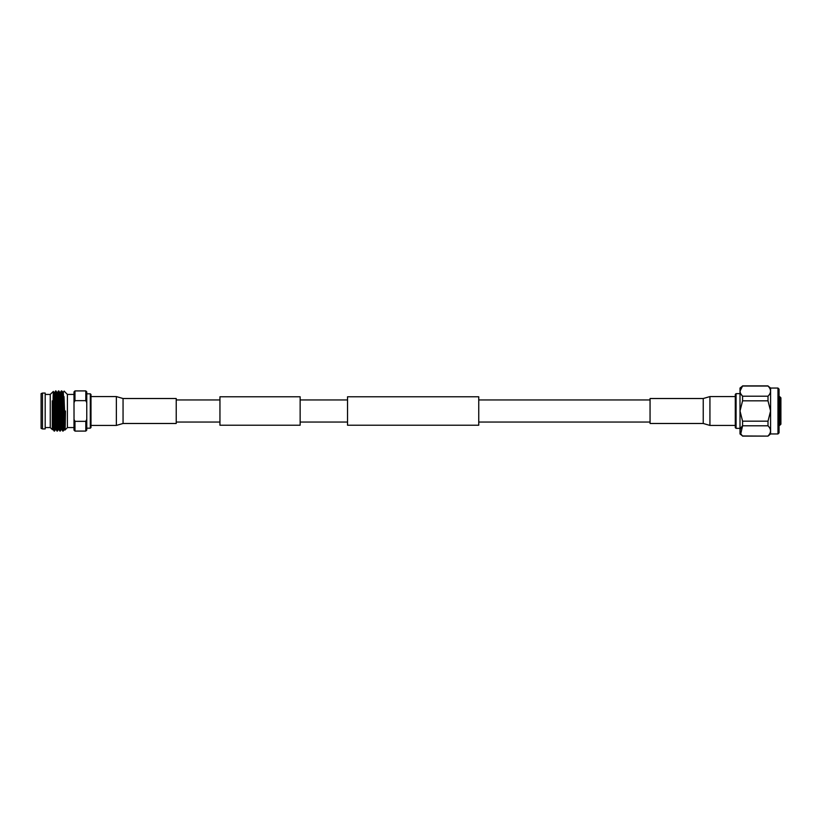 <?xml version="1.0" encoding="UTF-8"?>
<svg xmlns="http://www.w3.org/2000/svg" width="822" height="822" viewBox="0 0 822 822"><rect width="100%" height="100%" fill="white"/><g stroke="black" fill="none" stroke-linecap="round" stroke-linejoin="round"><path stroke-width="1.23" d="M300.143 425.221L300.143 396.779L219.947 396.779L219.947 425.221L300.143 425.221M478.753 411L478.753 425.221L347.531 425.221L347.531 396.779L478.753 396.779L478.753 411M703.231 398.516L709.931 396.574L709.931 425.426L703.231 423.484L703.231 398.516L650.058 398.516L650.058 423.484L703.231 423.484M123.053 398.516L116.354 396.574L116.354 425.426L123.053 423.484L176.227 423.484L176.227 398.516L123.053 398.516L123.053 423.484M735.289 427.656L735.289 394.344L736.08 393.646L736.08 428.354L735.289 427.656M740.797 433.656L742.574 425.796C739.214 429.187 739.214 432.578 742.574 435.968L740.006 433.954L740.006 388.046L742.574 386.032C739.214 389.412 739.214 392.803 742.574 396.204L742.574 400.828L740.016 411L742.574 421.172L742.574 425.796L768.005 425.796L768.005 421.172L742.574 421.172M768.005 396.204C771.365 392.813 771.365 389.423 768.005 386.032L770.584 388.046L770.584 411L768.005 400.828L768.005 396.204L742.574 396.204L740.797 393.882M740.016 391.097L742.574 386.032L768.005 386.032M777.972 388.046L779.061 389.135L779.061 432.865L777.972 433.954L777.972 388.046L770.584 388.046M768.005 421.172L770.574 411L770.584 433.954L777.972 433.954M780.9 411L780.9 424.203L779.698 425.354L779.698 396.646L780.9 397.797L780.9 411M770.584 433.954L768.005 436.112L742.574 435.968M768.005 435.968C771.365 432.588 771.365 429.197 768.005 425.796M742.574 400.828L768.005 400.828M74.001 427.574L67.404 427.574L67.404 394.426L65.493 392.515M45.189 427.574L50.245 427.574L50.245 394.426L53.368 391.406L54.344 397.889L55.413 429.536L56.132 429.536L56.451 425.467M45.189 428.94L45.189 393.06L42.497 393.06L42.497 428.94L45.189 428.94M42.497 428.94L41.1 428.385L41.1 393.615L42.497 393.06M63.479 425.467L63.15 431.077L62.77 425.21L61.712 390.923L63.315 392.464L64.733 429.526L65.02 430.019L67.404 427.574M65.472 411C65.164 435.547 64.866 435.547 64.578 411L63.993 396.533M61.701 390.912L62.76 431.077L64.743 429.536L64.907 428.437M59.544 411L60.273 431.077L59.544 425.21L58.465 390.912L59.544 411M56.677 411L57.406 431.077L56.677 425.21L55.598 390.912L56.677 411M52.916 411C53.224 385.713 53.533 385.713 53.831 411L53.882 427.574L52.279 400.869L52.279 426.526L52.454 429.701L53.266 429.536L53.574 425.467M74.966 421.347L74.001 419.292L74.001 430.112L74.966 431.088L85.817 431.088L85.817 421.347L74.966 421.347L74.966 431.088M74.031 419.374L74.001 402.708L74.966 400.653L85.817 400.653L86.721 402.595M74.966 400.653L74.966 390.912L74.001 391.889L74.001 402.708M74.966 390.912L85.817 390.912L85.817 400.653M85.817 390.912L86.762 391.878L86.762 430.122L85.817 431.088M86.752 419.343L85.817 421.347M53.882 414.689L54.519 431.088L55.434 429.526M53.882 427.574L54.519 431.088M63.294 392.474L64.116 391.056L65.462 392.464M52.279 426.526L52.546 429.536M55.968 390.923L56.872 392.474L57.211 397.889L58.29 429.536L59.009 429.536L59.318 425.467M58.845 390.923L59.739 392.474L60.078 397.889L61.157 429.536L61.876 429.536L62.184 425.467M62.616 392.474L64.034 429.536M52.279 400.869L53.266 429.536M55.577 390.923L54.684 392.474L56.132 429.536M58.454 390.923L57.55 392.474L59.009 429.536M59.729 392.464L60.438 392.464L60.797 397.889L61.856 429.526L62.76 431.077M90.995 411L90.995 427.502L90.995 411L90.995 427.502L90.307 428.19L90.307 393.81L90.995 394.498L90.995 411M219.947 422.046L176.227 422.046M650.058 422.046L478.753 422.046M347.531 422.046L300.143 422.046M347.531 399.954L300.143 399.954M650.058 399.954L478.753 399.954M219.947 399.954L176.227 399.954M735.289 425.426L709.931 425.426M735.289 396.574L709.931 396.574M90.995 427.502L90.995 425.426L116.354 425.426M90.995 394.509L90.995 396.574L116.354 396.574M740.006 428.354L736.08 428.354M779.061 425.354L779.698 425.354M768.005 385.888L742.574 385.888M768.005 436.112L742.574 436.112M779.061 396.646L779.698 396.646M740.006 393.646L736.08 393.646M86.762 428.19L90.307 428.19M50.245 427.574L52.454 429.701M62.421 425.467L61.568 425.467M59.554 425.467L58.691 425.467M56.677 425.467L55.824 425.467M53.728 425.467L52.957 425.467M50.245 394.426L45.189 394.426M74.001 394.426L67.404 394.426M57.406 431.077L58.311 429.526M60.273 431.077L61.177 429.526M53.985 392.464L54.704 392.464M56.852 392.464L57.571 392.464M53.245 429.526L54.149 431.077M56.122 429.526L57.016 431.077M58.989 429.526L59.883 431.077M60.427 392.474L61.321 390.923M86.762 393.81L90.307 393.81"/></g></svg>
